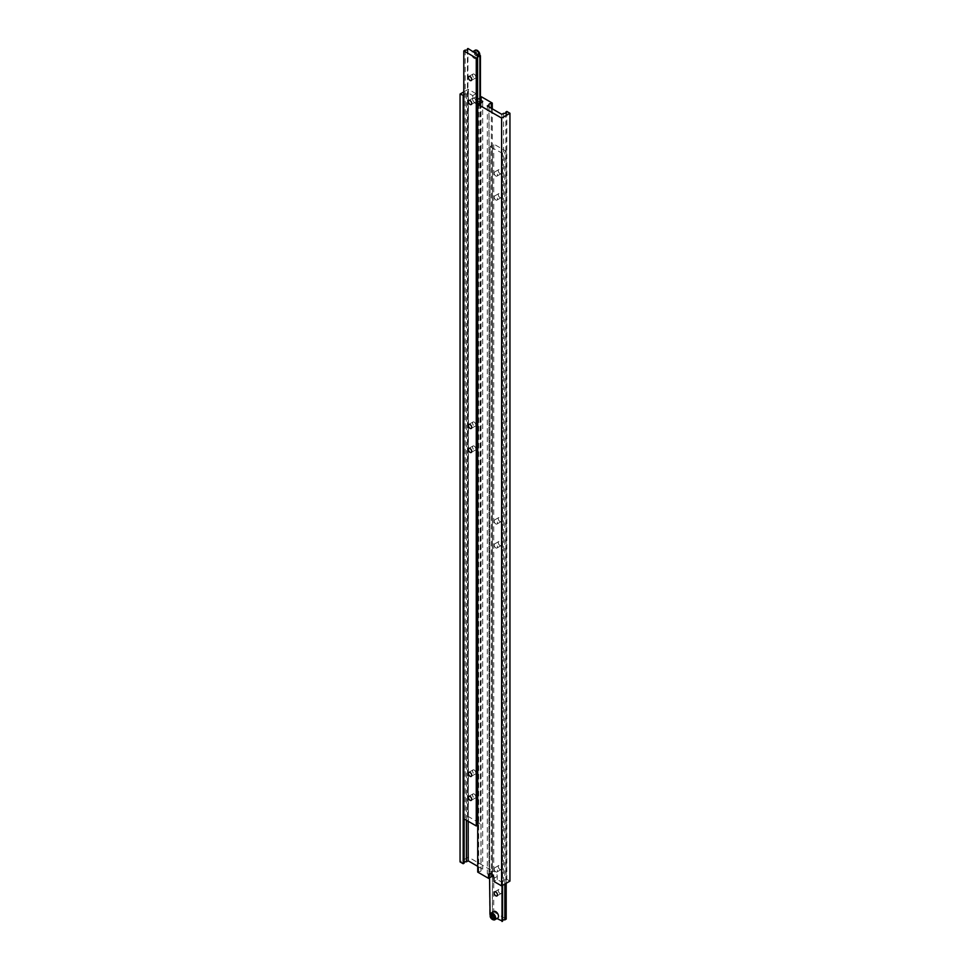 <?xml version="1.0" encoding="UTF-8"?>
<svg xmlns="http://www.w3.org/2000/svg" width="970" height="970" viewBox="0 0 970 970"><rect width="100%" height="100%" fill="white"/><g stroke="black" fill="none" stroke-linecap="round" stroke-linejoin="round"><path stroke-width="0.73" stroke-dasharray="4.85 3.64" d="M474.197 52.101A3.819 2.207 60 0 1 476.694 55.46A3.819 2.207 60 0 1 476.1 58.527A3.819 2.207 60 0 1 474.197 58.333A3.819 2.207 60 0 1 471.699 54.975A3.819 2.207 60 0 1 472.281 51.907A3.819 2.207 60 0 1 474.197 52.101M474.197 74.181A2.352 1.358 -120 0 0 473.02 74.059A2.352 1.358 -120 0 0 472.657 75.939A2.352 1.358 -120 0 0 474.197 78.012A2.352 1.358 -120 0 0 475.373 78.133A2.352 1.358 -120 0 0 475.724 76.242A2.352 1.358 -120 0 0 474.197 74.181M474.197 98.164A2.352 1.358 -120 0 0 473.02 98.055A2.352 1.358 -120 0 0 472.657 99.934A2.352 1.358 -120 0 0 474.197 102.008A2.352 1.358 -120 0 0 475.373 102.129A2.352 1.358 -120 0 0 475.724 100.237A2.352 1.358 -120 0 0 474.197 98.164M474.197 422.108A2.352 1.358 -120 0 0 473.02 421.986A2.352 1.358 -120 0 0 472.657 423.866A2.352 1.358 -120 0 0 474.197 425.939A2.352 1.358 -120 0 0 475.373 426.06A2.352 1.358 -120 0 0 475.724 424.181A2.352 1.358 -120 0 0 474.197 422.108M474.197 446.103A2.352 1.358 -120 0 0 473.02 445.982A2.352 1.358 -120 0 0 472.657 447.861A2.352 1.358 -120 0 0 474.197 449.934A2.352 1.358 -120 0 0 475.373 450.056A2.352 1.358 -120 0 0 475.724 448.176A2.352 1.358 -120 0 0 474.197 446.103M474.197 770.034A2.352 1.358 -120 0 0 473.02 769.913A2.352 1.358 -120 0 0 472.657 771.805A2.352 1.358 -120 0 0 474.197 773.866A2.352 1.358 -120 0 0 475.373 773.987A2.352 1.358 -120 0 0 475.724 772.108A2.352 1.358 -120 0 0 474.197 770.034M474.197 794.03A2.352 1.358 -120 0 0 473.02 793.909A2.352 1.358 -120 0 0 472.657 795.8A2.352 1.358 -120 0 0 474.197 797.861A2.352 1.358 -120 0 0 475.373 797.983A2.352 1.358 -120 0 0 475.724 796.103A2.352 1.358 -120 0 0 474.197 794.03M467.964 48.5L467.431 816.643A1.758 1.018 180 0 1 467.54 817.007A1.758 1.018 180 0 1 465.163 817.952L463.805 818.741M480.429 103.535L480.429 823.542L467.964 816.34M467.431 49.519L467.431 816.643M465.163 50.113L465.163 817.952M479.895 103.717L480.429 823.542M477.628 825.155A1.758 1.018 180 0 1 477.519 824.803A1.758 1.018 180 0 1 477.628 824.452M477.725 824.33A1.758 1.018 180 0 1 479.895 823.845M478.768 54.853L477.519 54.963L476.27 53.411L476.27 51.749L477.519 51.64L478.768 54.853L475.858 55.92L477.519 54.963M475.858 55.92L474.609 54.368L474.609 52.707L475.858 52.598L477.107 55.811M477.107 54.15L478.768 53.192M475.858 52.598L477.519 51.64M474.609 52.707L476.27 51.749M474.609 54.368L476.27 53.411M480.429 97.424L478.137 98.734L478.137 101.862A3.819 2.207 60 0 1 477.349 103.608A3.819 2.207 60 0 1 475.445 103.414A3.819 2.207 60 0 1 472.742 98.734L472.742 95.618L468.17 92.987L468.17 821.263M472.742 95.618L476.064 93.702L476.064 96.818A3.819 2.207 -120 0 0 478.768 101.498A3.819 2.207 -120 0 0 480.671 101.692A3.819 2.207 -120 0 0 481.472 99.934L481.472 96.818M476.064 93.702L468.377 89.264L463.805 91.895M463.805 95.496L464.121 95.315A1.758 1.018 180 0 1 464.012 94.963A1.758 1.018 180 0 1 466.388 94.005L468.17 92.987M509.941 881.099L506.825 879.305L505.879 879.851A1.758 1.018 180 0 1 505.988 880.202A1.758 1.018 180 0 1 503.612 881.16L501.829 882.179L497.258 879.535L493.936 881.463M492.275 108.822L492.275 870.902L468.377 857.104L460.059 861.906M468.377 89.264L468.377 857.104M464.121 95.315L464.121 818.922M466.388 94.005L466.388 820.232M464.121 863.154A1.758 1.018 180 0 1 464.012 862.803A1.758 1.018 180 0 1 464.121 862.451M477.725 866.343L482.708 869.217L480.938 870.248A1.758 1.018 180 0 1 481.047 870.599A1.758 1.018 180 0 1 478.671 871.557L477.725 872.103M482.708 101.377L482.708 869.217M478.137 98.734L480.429 100.055M480.938 103.111L480.938 870.248M478.671 103.717L478.671 871.557M506.825 111.453L506.825 879.305M505.879 112.714L505.879 879.851M503.612 113.308L503.612 881.16M501.829 114.339L501.829 882.179M497.258 879.535L497.258 876.419A3.819 2.207 -120 0 0 495.597 872.576A3.819 2.207 -120 0 0 492.651 871.557A3.819 2.207 -120 0 0 491.863 873.303L491.863 874.103M491.863 876.419L487.292 873.776L489.062 872.757A1.758 1.018 180 0 1 488.953 872.406A1.758 1.018 180 0 1 491.329 871.448L492.275 870.902M487.292 105.936L487.292 873.776M489.062 106.967L489.062 872.757M491.329 108.276L491.329 871.448M496.919 918.541L495.803 917.899A3.819 2.207 -120 0 0 497.719 918.093M499.962 893.431A2.352 1.358 60 0 1 498.422 891.357A2.352 1.358 60 0 1 498.786 889.466A2.352 1.358 60 0 1 499.962 889.587A2.352 1.358 60 0 1 501.502 891.66A2.352 1.358 60 0 1 501.138 893.54A2.352 1.358 60 0 1 499.962 893.431M499.962 869.435A2.352 1.358 60 0 1 498.422 867.362A2.352 1.358 60 0 1 498.786 865.47A2.352 1.358 60 0 1 499.962 865.592A2.352 1.358 60 0 1 501.502 867.665A2.352 1.358 60 0 1 501.138 869.544A2.352 1.358 60 0 1 499.962 869.435M495.803 871.836A2.352 1.358 60 0 1 494.276 869.763A2.352 1.358 60 0 1 494.627 867.871A2.352 1.358 60 0 1 495.803 867.992A2.352 1.358 60 0 1 497.343 870.066A2.352 1.358 60 0 1 496.979 871.945A2.352 1.358 60 0 1 495.803 871.836M499.962 545.492A2.352 1.358 60 0 1 498.422 543.43A2.352 1.358 60 0 1 498.786 541.539A2.352 1.358 60 0 1 499.962 541.66A2.352 1.358 60 0 1 501.502 543.733A2.352 1.358 60 0 1 501.138 545.613A2.352 1.358 60 0 1 499.962 545.492M495.803 547.892A2.352 1.358 60 0 1 494.276 545.819A2.352 1.358 60 0 1 494.627 543.94A2.352 1.358 60 0 1 495.803 544.061A2.352 1.358 60 0 1 497.343 546.134A2.352 1.358 60 0 1 496.979 548.014A2.352 1.358 60 0 1 495.803 547.892M499.962 521.496A2.352 1.358 60 0 1 498.422 519.435A2.352 1.358 60 0 1 498.786 517.543A2.352 1.358 60 0 1 499.962 517.665A2.352 1.358 60 0 1 501.502 519.738A2.352 1.358 60 0 1 501.138 521.617A2.352 1.358 60 0 1 499.962 521.496M495.803 523.897A2.352 1.358 60 0 1 494.276 521.824A2.352 1.358 60 0 1 494.627 519.944A2.352 1.358 60 0 1 495.803 520.065A2.352 1.358 60 0 1 497.343 522.139A2.352 1.358 60 0 1 496.979 524.018A2.352 1.358 60 0 1 495.803 523.897M499.962 197.565A2.352 1.358 60 0 1 498.422 195.491A2.352 1.358 60 0 1 498.786 193.612A2.352 1.358 60 0 1 499.962 193.733A2.352 1.358 60 0 1 501.502 195.794A2.352 1.358 60 0 1 501.138 197.686A2.352 1.358 60 0 1 499.962 197.565M495.803 199.965A2.352 1.358 60 0 1 494.276 197.892A2.352 1.358 60 0 1 494.627 196.013A2.352 1.358 60 0 1 495.803 196.134A2.352 1.358 60 0 1 497.343 198.195A2.352 1.358 60 0 1 496.979 200.087A2.352 1.358 60 0 1 495.803 199.965M499.962 173.569A2.352 1.358 60 0 1 498.422 171.496A2.352 1.358 60 0 1 498.786 169.617A2.352 1.358 60 0 1 499.962 169.738A2.352 1.358 60 0 1 501.502 171.811A2.352 1.358 60 0 1 501.138 173.691A2.352 1.358 60 0 1 499.962 173.569M495.803 175.97A2.352 1.358 60 0 1 494.276 173.897A2.352 1.358 60 0 1 494.627 172.017A2.352 1.358 60 0 1 495.803 172.139A2.352 1.358 60 0 1 497.343 174.2A2.352 1.358 60 0 1 496.979 176.091A2.352 1.358 60 0 1 495.803 175.97M493.9 911.473A3.819 2.207 -120 0 0 493.306 914.54A3.819 2.207 -120 0 0 495.803 917.899L490.068 914.589M489.571 877.741L490.105 146.155A1.758 1.018 0 0 0 492.481 145.197A1.758 1.018 0 0 0 492.372 144.845L493.73 144.057L506.195 151.259L504.837 152.047A1.758 1.018 0 0 0 502.46 152.993A1.758 1.018 0 0 0 502.569 153.357L489.571 146.458M502.036 885.659L502.036 153.66M489.571 914.298L490.105 146.155M490.105 913.995A1.758 1.018 0 0 0 492.481 913.037A1.758 1.018 0 0 0 492.372 912.685L492.372 144.845M492.372 912.685L493.73 911.897L493.73 144.057M506.195 883.258L506.195 151.259M493.73 911.897L506.195 919.099M504.837 884.046L504.837 152.047M502.569 920.481A1.758 1.018 0 0 0 502.46 920.845A1.758 1.018 0 0 0 502.569 921.197M502.569 885.355L502.569 153.357M493.73 916.893L495.391 917.293L495.391 915.631L494.142 914.079L492.481 915.037M495.391 915.631L493.73 916.589M495.391 917.293L493.73 918.25M494.142 914.079L492.893 914.189L492.893 915.559M492.893 914.189L491.232 915.146M475.191 50.234A3.819 2.207 -120 0 0 474.609 53.289A3.819 2.207 -120 0 0 477.107 56.66A3.819 2.207 -120 0 0 479.01 56.842A3.819 2.207 -120 0 0 479.798 55.338M479.798 54.841A3.237 1.867 60 0 1 477.519 55.933A3.237 1.867 60 0 1 475.227 51.98A3.237 1.867 60 0 1 477.519 50.658M481.472 99.934L478.137 101.862M491.863 873.303L491.232 873.667M497.258 876.419L493.936 878.335M476.064 96.818L472.742 98.734M492.893 919.584A3.819 2.207 60 0 1 490.202 915.159M479.932 55.411L476.1 58.527M473.02 74.059L468.862 76.46M473.02 98.055L468.862 100.456M473.02 421.986L468.862 424.387M473.02 445.982L468.862 448.382M473.02 769.913L468.862 772.314M473.02 793.909L468.862 796.309M467.54 49.155L467.54 817.007M477.519 56.963L477.519 824.803M475.373 797.983L471.214 800.383M475.373 773.987L471.214 776.388M475.373 450.056L471.214 452.457M475.373 426.06L471.214 428.461M475.373 102.129L471.214 104.53M475.373 78.133L471.214 80.534M473.081 51.458L472.281 51.907M480.671 101.692L477.349 103.608M464.012 94.963L464.012 862.803M481.047 102.759L481.047 870.599M505.988 112.362L505.988 880.202M488.953 104.554L488.953 872.406M492.651 871.557L489.329 873.473M494.627 891.866L498.786 889.466M494.627 867.871L498.786 865.47M494.627 543.94L498.786 541.539M494.627 519.944L498.786 517.543M494.627 196.013L498.786 193.612M494.627 172.017L498.786 169.617M492.481 913.037L492.481 145.197M502.46 920.845L502.46 152.993M496.979 176.091L501.138 173.691M496.979 200.087L501.138 197.686M496.979 524.018L501.138 521.617M496.979 548.014L501.138 545.613M496.979 871.945L501.138 869.544M496.979 895.94L501.138 893.54"/><path stroke-width="1.45" d="M470.038 76.569A2.352 1.358 -120 0 0 468.862 76.46A2.352 1.358 -120 0 0 468.498 78.34A2.352 1.358 -120 0 0 470.038 80.413A2.352 1.358 -120 0 0 471.214 80.534A2.352 1.358 -120 0 0 471.578 78.643A2.352 1.358 -120 0 0 470.038 76.569M470.038 100.565A2.352 1.358 -120 0 0 468.862 100.456A2.352 1.358 -120 0 0 468.498 102.335A2.352 1.358 -120 0 0 470.038 104.408A2.352 1.358 -120 0 0 471.214 104.53A2.352 1.358 -120 0 0 471.578 102.638A2.352 1.358 -120 0 0 470.038 100.565M470.038 424.508A2.352 1.358 -120 0 0 468.862 424.387A2.352 1.358 -120 0 0 468.498 426.266A2.352 1.358 -120 0 0 470.038 428.34A2.352 1.358 -120 0 0 471.214 428.461A2.352 1.358 -120 0 0 471.578 426.57A2.352 1.358 -120 0 0 470.038 424.508M470.038 448.504A2.352 1.358 -120 0 0 468.862 448.382A2.352 1.358 -120 0 0 468.498 450.262A2.352 1.358 -120 0 0 470.038 452.335A2.352 1.358 -120 0 0 471.214 452.457A2.352 1.358 -120 0 0 471.578 450.565A2.352 1.358 -120 0 0 470.038 448.504M470.038 772.435A2.352 1.358 -120 0 0 468.862 772.314A2.352 1.358 -120 0 0 468.498 774.205A2.352 1.358 -120 0 0 470.038 776.267A2.352 1.358 -120 0 0 471.214 776.388A2.352 1.358 -120 0 0 471.578 774.509A2.352 1.358 -120 0 0 470.038 772.435M470.038 796.431A2.352 1.358 -120 0 0 468.862 796.309A2.352 1.358 -120 0 0 468.498 798.189A2.352 1.358 -120 0 0 470.038 800.262A2.352 1.358 -120 0 0 471.214 800.383A2.352 1.358 -120 0 0 471.578 798.504A2.352 1.358 -120 0 0 470.038 796.431M467.431 48.803A1.758 1.018 180 0 1 467.54 49.155A1.758 1.018 180 0 1 465.163 50.113L463.805 50.901L476.27 58.103L477.628 57.315A1.758 1.018 180 0 1 477.519 56.963A1.758 1.018 180 0 1 479.895 56.005L467.964 48.5L467.431 49.519M480.429 55.702L480.429 103.535M463.805 50.901L463.805 818.741L476.27 825.943L477.628 825.155L477.628 57.315M476.27 58.103L476.27 825.943M479.895 56.005L479.895 103.717M463.805 91.895L460.059 94.066L463.805 95.496M491.232 873.667L488.528 875.219A3.819 2.207 -120 0 1 489.329 873.473A3.819 2.207 -120 0 1 492.263 874.491A3.819 2.207 -120 0 1 493.936 878.335L493.936 881.463L501.623 885.901L509.941 881.099L509.941 113.26L506.825 111.453L505.879 112.714M505.879 111.999A1.758 1.018 180 0 1 505.988 112.362A1.758 1.018 180 0 1 503.612 113.308L501.829 114.339L487.292 105.936L489.062 104.918A1.758 1.018 180 0 1 488.953 104.554A1.758 1.018 180 0 1 491.329 103.608L492.275 103.062L481.472 96.818L480.429 97.424M492.275 103.062L492.275 108.822M460.059 94.066L460.059 861.906L463.175 863.7L464.121 863.154L464.121 818.922M463.175 95.86L463.175 863.7M466.388 820.232L466.388 861.845L468.17 860.827L477.725 866.343M464.121 862.451A1.758 1.018 180 0 1 466.388 861.845M468.17 821.263L468.17 860.827M480.429 100.055L482.708 101.377L480.938 103.111M480.938 102.408A1.758 1.018 180 0 1 481.047 102.759A1.758 1.018 180 0 1 478.671 103.717L477.725 104.263L477.725 872.103L488.528 878.335L491.863 876.419L491.863 874.103M477.725 104.263L501.623 118.061L501.623 885.901M488.528 875.219L488.528 878.335M501.623 118.061L509.941 113.26M489.062 104.918L489.062 106.967M491.329 103.608L491.329 108.276M490.202 915.159A3.819 2.207 60 0 1 490.99 913.158C489.498 915.826 490.032 917.972 492.602 919.609L494.809 919.766L497.719 918.093A3.819 2.207 -120 0 0 498.301 915.025A3.819 2.207 -120 0 0 495.803 911.667A3.819 2.207 -120 0 0 493.9 911.473L490.99 913.158A3.819 2.207 60 0 1 492.893 913.34A3.819 2.207 60 0 1 495.391 916.711A3.819 2.207 60 0 1 494.809 919.766A3.819 2.207 60 0 1 492.893 919.584M495.803 895.819A2.352 1.358 60 0 1 494.276 893.758A2.352 1.358 60 0 1 494.627 891.866A2.352 1.358 60 0 1 495.803 891.988A2.352 1.358 60 0 1 497.343 894.061A2.352 1.358 60 0 1 496.979 895.94A2.352 1.358 60 0 1 495.803 895.819M502.569 885.355L502.569 921.197L496.919 918.541M490.068 914.589L489.571 877.741M502.036 921.5L502.036 885.659M504.837 884.046L504.837 919.887L506.195 919.099L506.195 883.258M504.837 919.887A1.758 1.018 0 0 0 502.569 920.481M493.73 916.589L492.481 915.037L491.232 915.146L492.481 918.36L493.73 918.25L493.73 916.589M493.73 917.644L492.481 918.36M492.893 915.559L493.73 916.893M492.893 915.85L491.232 916.808M479.798 55.338A3.819 2.207 -120 0 0 477.107 50.416A3.819 2.207 -120 0 0 475.191 50.234L477.398 50.392L479.932 55.411M477.519 50.658A3.237 1.867 60 0 1 479.798 54.841M492.481 919.342A3.237 1.867 -120 0 0 494.773 918.02A3.237 1.867 -120 0 0 492.481 914.067A3.237 1.867 -120 0 0 490.189 915.377A3.237 1.867 -120 0 0 492.481 919.342M475.191 50.234L473.081 51.458"/></g></svg>
